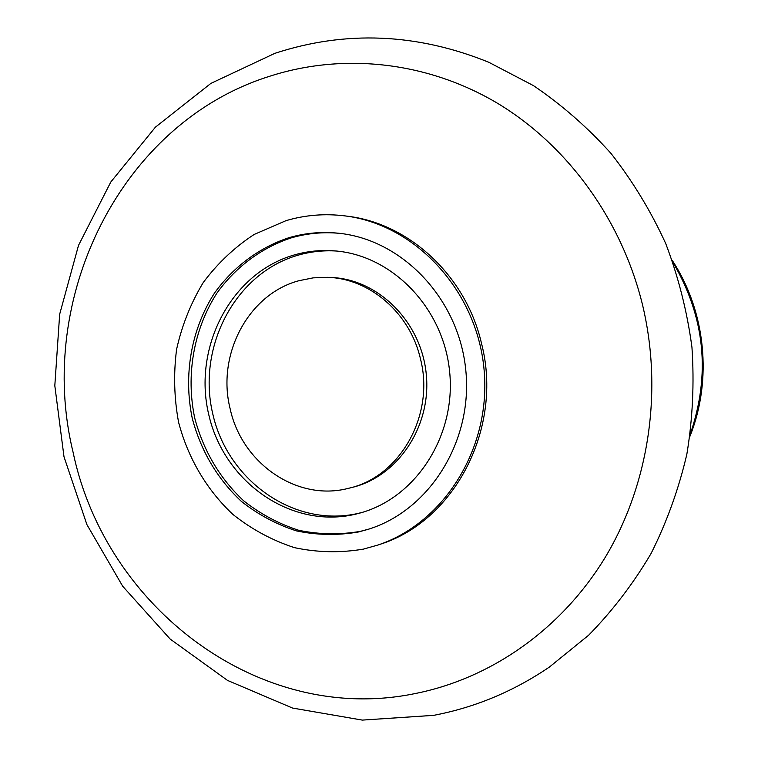 <?xml version="1.0" encoding="UTF-8"?>
<svg xmlns="http://www.w3.org/2000/svg" width="758" height="758" viewBox="0 0 758 758"><rect width="100%" height="100%" fill="white"/><g stroke="black" fill="none" stroke-linecap="round" stroke-linejoin="round"><path stroke-width="1.14" d="M420.472 358.913C410.106 313.187 369.913 278.508 327.589 277.333L313.158 277.864L299.031 280.687C248.34 294.066 216.466 354.621 230.119 408.666C241.726 463.223 296.918 501.654 348.007 488.436L348.746 488.256C399.949 477.019 435.064 415.128 420.472 358.913M348.746 488.256L352.233 487.394C398.139 476.394 431.681 425.977 426.242 373.959C421.24 321.904 378.356 279.152 331.18 277.485L327.589 277.333M336.315 251.021C323.24 250.225 310.448 251.628 297.951 255.228C235.255 273.126 196.748 346.889 212.78 413.953C227.912 481.245 294.919 528.383 358.809 513.242L362.523 512.304M355.341 514.237L360.808 512.815C416.341 497.343 456.259 435.357 449.627 371.619C443.468 307.824 392.038 255.001 334.534 250.87C320.795 249.818 307.35 251.182 294.208 254.963C231.266 272.956 192.617 347.069 208.715 414.446C223.913 482.06 291.186 529.435 355.341 514.237M339.309 233.322C322.899 231.806 306.848 233.331 291.176 237.898C261.482 247.743 235.747 266.996 216.949 293.071C193.66 329.237 185.644 375.03 194.768 418.245C203.485 450.821 219.773 478.336 243.64 500.792C260.401 514.009 278.755 523.835 298.699 530.278C319.156 534.551 339.717 534.911 360.372 531.358L368.975 529.065M358.316 532.002L367.962 529.387C429.454 510.617 473.153 441.213 465.772 369.999C458.865 298.728 402.252 239.386 338.248 233.199C321.439 231.512 305 233.009 288.931 237.699C259.17 247.572 233.379 266.882 214.533 293.024C191.187 329.294 183.161 375.219 192.314 418.549C201.05 451.218 217.375 478.819 241.3 501.332C258.099 514.587 276.499 524.441 296.492 530.903C316.996 535.195 337.604 535.565 358.316 532.002M363.461 549.114L378.081 544.983C445.003 522.726 492.008 446.367 483.936 368.18C476.318 289.935 415.081 224.434 345.079 215.907C324.936 213.396 305.247 214.978 286.022 220.654L254.129 234.468C234.487 247.335 217.527 263.367 203.229 282.563C190.798 303.172 181.911 325.428 176.595 349.353C173.449 373.732 174.113 398.054 178.594 422.301C187.946 458.012 206.782 490.038 233.028 514.521C251.713 529.34 272.188 540.378 294.464 547.655C317.327 552.516 340.323 553.008 363.461 549.114M378.081 544.983L380.09 544.301C454.724 520.983 503.369 427.796 481.529 343.497C465.952 275.855 409.178 223.316 347.183 216.182L345.079 215.907M690.254 434.154C710.767 374.319 705.025 317.109 673.038 262.533M689.951 436.276C712.596 379.834 705.726 311.33 672.318 260.515M642.32 303.996C621.077 218.2 566.188 143.925 495.751 102.226C425.02 60.924 341.782 52.823 269.052 76.454C120.513 123.336 35.285 298.425 73.128 452.422C105.523 607.641 259.653 725.605 414.844 693.617C490.947 678.618 561.915 629.159 605.775 556.457C649.218 483.547 663.146 389.877 642.32 303.996M549.398 667.049L588.625 635.232C612.54 610.815 633.366 583.556 651.094 553.463C666.822 522.054 678.742 488.976 686.852 454.222C692.67 418.89 694.366 383.254 691.95 347.316C687.184 311.614 678.438 277.021 665.723 243.545C650.876 211.094 632.617 181.039 610.967 153.381C587.611 127.41 561.792 104.831 533.499 85.645L488.739 62.251C416.891 33.191 345.629 30.206 274.936 53.306L210.895 83.389L155.447 127.126L110.791 182.034L78.519 245.365L59.674 314.229L54.813 385.689L64.004 456.78L86.905 524.593L122.711 586.266L170.162 639.06L227.514 680.409L292.512 708.048L362.343 720.1L433.661 715.344C474.972 707.498 513.545 691.4 549.398 667.049"/></g></svg>
